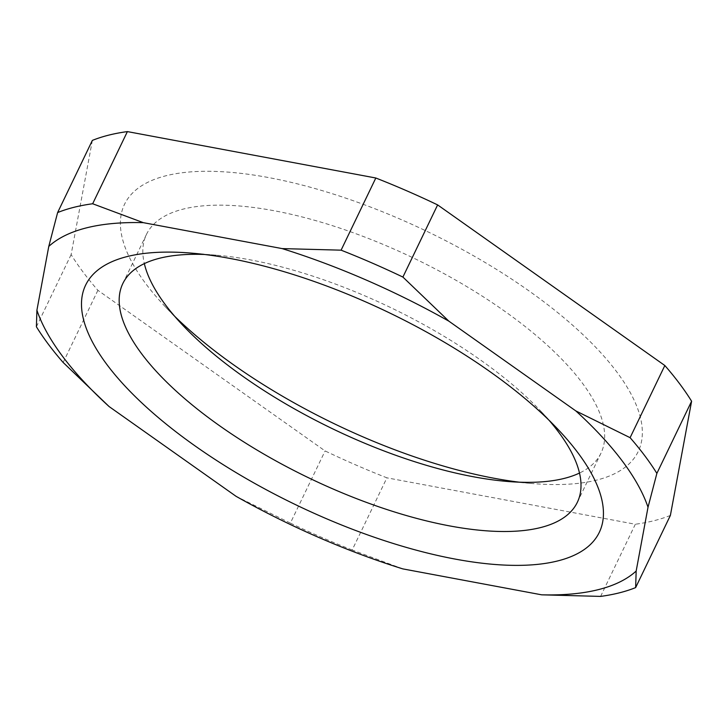 <?xml version="1.0" encoding="UTF-8"?>
<svg xmlns="http://www.w3.org/2000/svg" width="728" height="728" viewBox="0 0 728 728"><rect width="100%" height="100%" fill="white"/><g stroke="black" fill="none" stroke-linecap="round" stroke-linejoin="round"><path stroke-width="0.55" stroke-dasharray="3.64 2.73" d="M402.802 568.886L352.179 549.995L386.905 477.832A361.043 135.244 25.7 0 1 325.098 450.932L97.898 290.317A361.043 135.244 -154.3 0 1 71.126 254.609L92.356 140.404M600.609 596.405L635.335 524.242L386.905 477.832M352.179 549.995A361.043 135.244 25.7 0 1 290.372 523.095L325.098 450.932M670.379 515.433A361.043 135.244 25.7 0 1 635.335 524.242M36.4 326.772L71.126 254.609M63.163 362.48L97.898 290.317M290.372 523.095L236.09 496.332M182.728 325.198L165.493 306.952A285.03 106.77 -154.3 0 1 197.197 171.499A285.03 106.77 -154.3 0 1 528.883 290.836A285.03 106.77 25.7 0 1 532.432 483.547A285.03 106.77 25.7 0 1 519.264 482.182M165.493 306.952A285.03 106.77 -154.3 0 0 174.775 316.389M577.35 502.284L601 453.125A252.206 94.476 25.7 0 0 504.276 310.938A252.206 94.476 -154.3 0 0 146.483 234.38A252.206 94.476 -154.3 0 0 144.335 263.618M601 453.125A252.206 94.476 25.7 0 1 579.497 473.045M204.568 254.472A252.206 94.476 -154.3 0 1 216.416 255.2A252.206 94.476 -154.3 0 1 480.616 360.087A252.206 94.476 25.7 0 1 541.104 411.466A252.206 94.476 25.7 0 1 549.058 420.265M507.416 481.454L532.432 483.547M122.832 283.538L146.483 234.38M216.416 255.2L191.4 253.117M541.104 411.466L558.34 429.711"/><path stroke-width="1.09" d="M541.65 594.822A338.811 126.918 -154.3 0 0 598.37 589.635A338.811 126.918 -154.3 0 0 636.163 571.061L635.644 587.596A361.043 135.244 25.7 0 1 619.328 592.847A361.043 135.244 25.7 0 1 600.609 596.405L541.65 594.822L402.802 568.886A338.811 126.918 25.7 0 1 236.09 496.332L109.109 406.561L63.163 362.48A361.043 135.244 25.7 0 1 36.4 326.772L36.91 310.246L48.776 246.419L57.621 212.567L92.356 140.404A361.043 135.244 -154.3 0 1 127.391 131.595L375.821 178.005L341.095 250.168A361.043 135.244 25.7 0 1 402.903 277.068L437.628 204.905A361.043 135.244 -154.3 0 0 375.821 178.005M402.903 277.068L448.839 321.148L575.83 410.92L630.102 437.683A361.043 135.244 25.7 0 1 656.874 473.391L648.02 507.234L636.163 571.061M635.644 587.596L670.379 515.433L691.6 401.228L656.874 473.391M630.102 437.683L664.837 365.52A361.043 135.244 25.7 0 1 691.6 401.228M57.621 212.567A361.043 135.244 25.7 0 1 92.665 203.758L143.289 222.659L282.136 248.594L341.095 250.168M92.665 203.758L127.391 131.595M437.628 204.905L664.837 365.52M143.289 222.659A338.811 126.918 -154.3 0 0 48.776 246.419M109.109 406.561A338.811 126.918 25.7 0 1 36.91 310.246M282.136 248.594A338.811 126.918 25.7 0 1 448.839 321.148M575.83 410.92A338.811 126.918 25.7 0 1 648.02 507.234M519.264 482.182A285.03 106.77 25.7 0 1 233.852 365.01A285.03 106.77 -154.3 0 1 174.775 316.389M144.335 263.618A252.206 94.476 -154.3 0 0 182.728 325.198A252.206 94.476 -154.3 0 0 243.216 376.567A252.206 94.476 25.7 0 0 507.416 481.454A252.206 94.476 25.7 0 0 579.497 473.045M549.058 420.265A252.206 94.476 25.7 0 1 577.35 502.284A252.206 94.476 25.7 0 1 219.556 425.725A252.206 94.476 -154.3 0 1 122.832 283.538A252.206 94.476 -154.3 0 1 204.568 254.472M489.98 371.653A285.03 106.77 -154.3 0 0 191.4 253.117A285.03 106.77 -154.3 0 0 194.949 445.827A285.03 106.77 25.7 0 0 526.635 565.165A285.03 106.77 25.7 0 0 558.34 429.711A285.03 106.77 25.7 0 0 489.98 371.653"/></g></svg>
